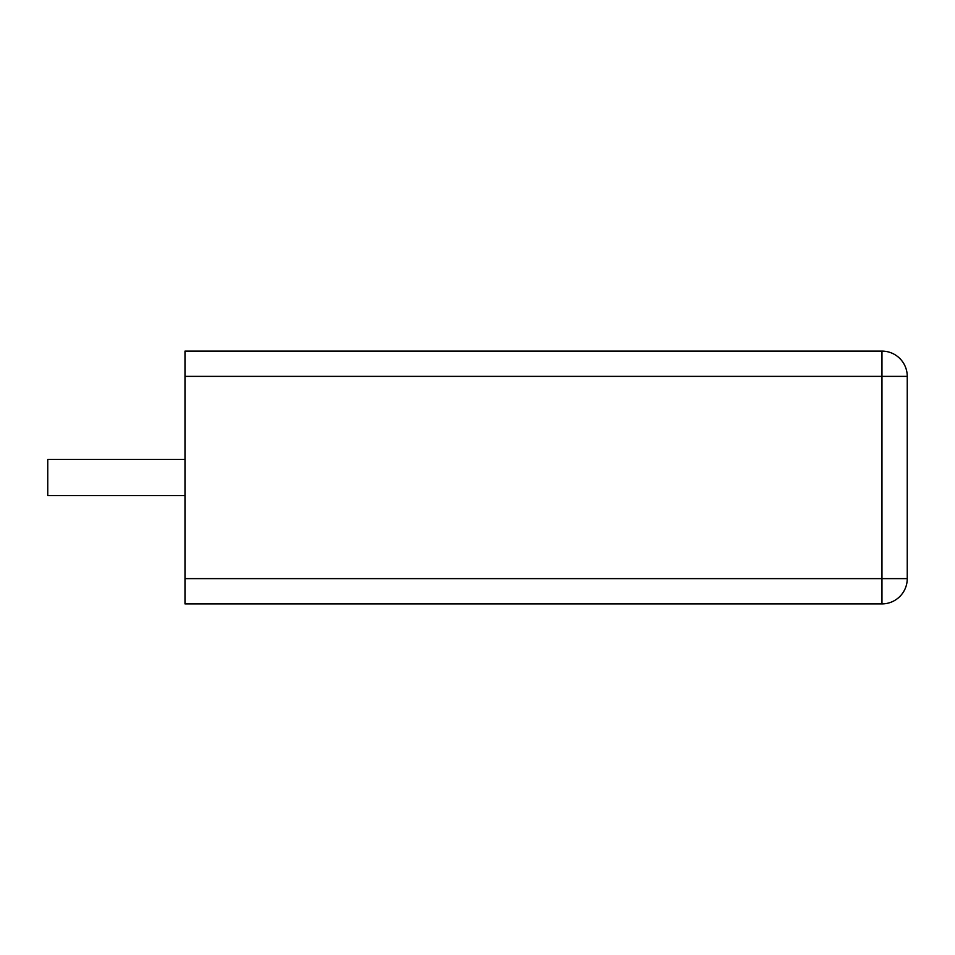 <?xml version="1.0" encoding="UTF-8"?>
<svg xmlns="http://www.w3.org/2000/svg" width="955" height="955" viewBox="0 0 955 955"><rect width="100%" height="100%" fill="white"/><g stroke="black" fill="none" stroke-linecap="round" stroke-linejoin="round"><path stroke-width="1.43" d="M184.984 376.377L184.984 351.106L881.966 351.106A25.284 25.284 0 0 1 907.25 376.377A25.284 25.284 0 0 0 881.966 351.106L881.966 376.377L184.984 376.377L184.984 603.894L881.966 603.894L881.966 376.377L907.25 376.377L907.25 578.623A25.284 25.284 0 0 1 881.966 603.894A25.284 25.284 0 0 0 907.25 578.623L184.984 578.623M184.984 459.439L47.75 459.439L47.75 495.561L184.984 495.561"/></g></svg>

